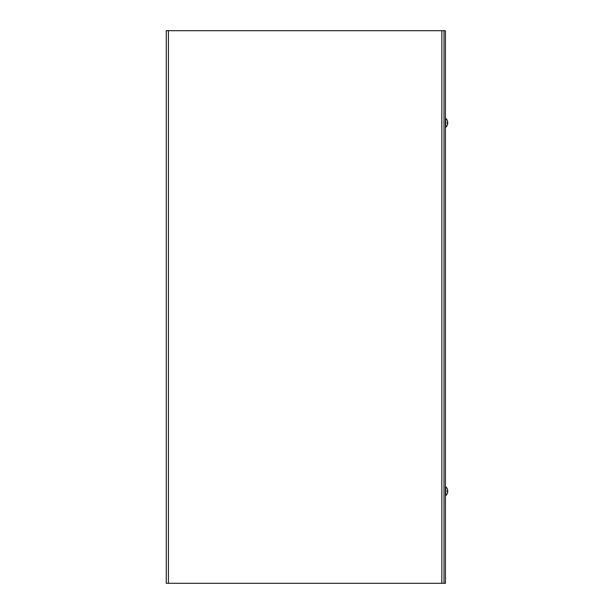 <?xml version="1.0" encoding="UTF-8"?>
<svg xmlns="http://www.w3.org/2000/svg" width="614" height="614" viewBox="0 0 614 614"><rect width="100%" height="100%" fill="white"/><g stroke="black" fill="none" stroke-linecap="round" stroke-linejoin="round"><path stroke-width="0.92" d="M441.842 30.7L445.434 30.7L445.434 583.3L166.256 583.3L166.256 30.7L441.842 30.7L441.842 583.3M443.999 30.7L443.999 583.3M447.614 490.786A5.848 3.162 5.9 0 1 447.721 491.131L447.721 491.561A5.848 4.705 171.6 0 1 447.713 491.622L447.199 490.786L447.284 491.63L447.721 490.471A5.848 5.825 72.2 0 0 447.299 488.905L447.284 488.867A5.848 5.825 72.2 0 1 447.721 490.471L447.299 490.816L447.729 490.778A5.848 4.705 8.4 0 1 447.721 490.839L447.629 490.832M447.606 492.581A5.848 4.889 9.1 0 0 447.721 492.044L447.721 491.96M447.721 491.269L447.721 490.839M447.284 488.867L447.284 488.828A5.848 5.848 0 0 0 445.764 486.779L445.764 495.621A5.848 5.848 0 0 0 447.284 493.572L447.299 493.495A5.848 5.825 107.8 0 0 447.721 491.929L447.721 491.929A5.848 5.825 107.8 0 1 447.284 493.533L447.284 493.533M447.284 120.467L447.284 120.467A5.848 5.825 72.2 0 1 447.721 122.071L447.199 123.214L447.721 123.222M447.284 122.37L447.299 123.222M447.729 122.378L447.299 122.416L447.721 122.071A5.848 5.825 72.2 0 0 447.299 120.505L447.299 120.505M447.284 120.428A5.848 5.848 0 0 0 445.764 118.379L445.764 127.221A5.848 5.848 0 0 0 447.284 125.172L447.299 125.095A5.848 5.825 107.8 0 0 447.721 123.529A5.848 5.825 107.8 0 1 447.284 125.133L447.284 125.133M168.42 30.7L168.42 583.3M447.721 490.44L447.721 490.44A5.848 5.848 0 0 0 447.284 488.828"/></g></svg>
